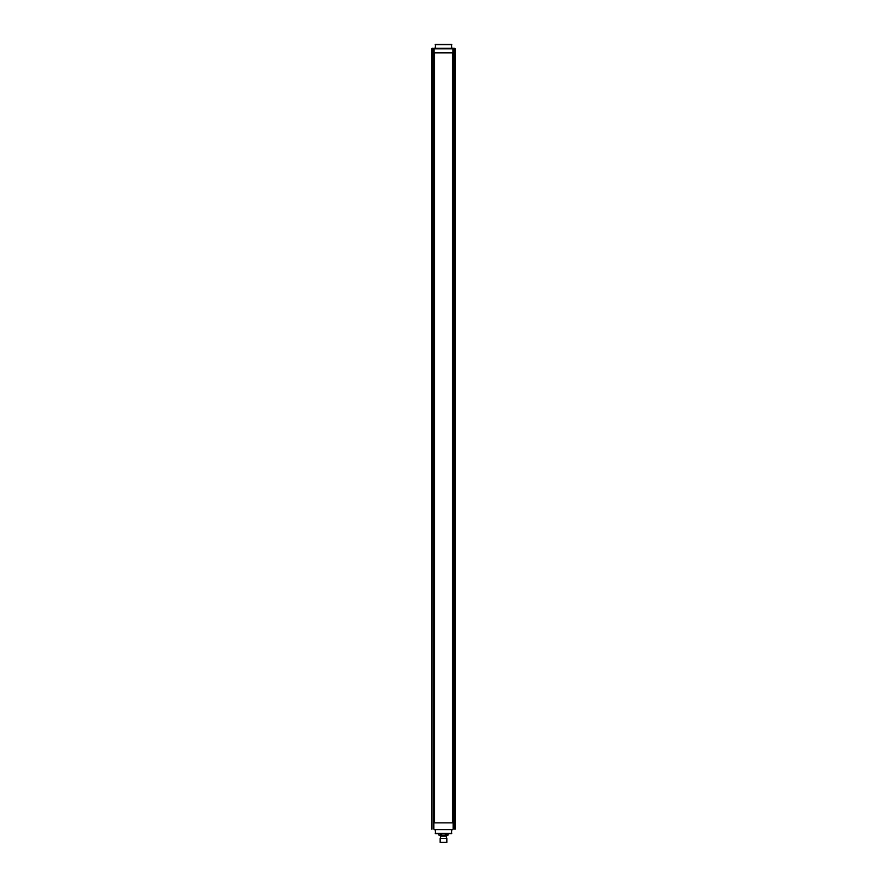 <?xml version="1.0" encoding="UTF-8"?>
<svg xmlns="http://www.w3.org/2000/svg" width="887" height="887" viewBox="0 0 887 887"><rect width="100%" height="100%" fill="white"/><g stroke="black" fill="none" stroke-linecap="round" stroke-linejoin="round"><path stroke-width="1.33" d="M434.497 52.832L452.503 52.832L452.503 822.859L434.497 822.859L434.497 52.832M451.838 48.308L451.561 44.35L435.439 44.35L435.162 48.308M451.838 44.627L435.162 44.627M432.135 48.308L433.067 48.308M433.965 48.308L453.933 48.308M432.191 48.308L432.989 48.308M431.625 48.818L431.625 829.134L431.625 48.818L432.024 829.134L432.424 48.818L433.821 48.818L433.821 829.134L433.965 48.818L453.035 48.818L453.179 829.134L453.179 48.818L454.454 48.308L454.576 829.134L455.353 48.818L455.353 829.134L455.375 48.818L455.375 822.859M435.162 829.644L435.439 833.603L451.561 833.603L451.838 829.644M435.162 833.325L451.838 833.325M452.947 829.644L444.32 829.644M442.68 829.644L434.253 829.644M442.901 829.644L444.099 829.644M440.107 838.415L446.893 838.415L440.107 838.415L440.107 842.373L446.893 842.373L446.893 838.415M448.112 833.603L448.112 835.077L439.265 835.299L447.735 835.299L448.135 833.603M438.865 833.603L438.865 835.077L438.899 833.603M440.795 835.077L440.795 833.603M441.659 835.077L441.659 833.603M445.407 835.077L445.407 833.603M446.261 835.077L446.261 833.603M446.893 842.373L440.107 842.373M446.471 838.126L446.471 836.164L440.529 836.164L439.675 835.299M446.471 836.164L447.325 835.299M440.529 838.126L440.529 836.164"/></g></svg>
